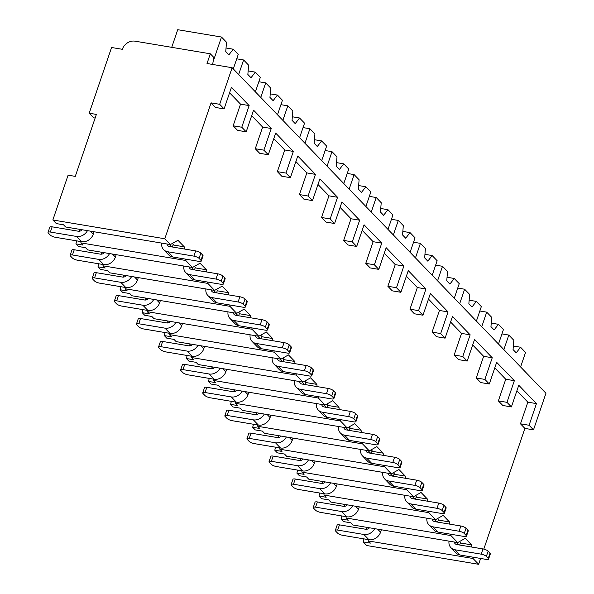 <?xml version="1.0" encoding="UTF-8"?>
<svg xmlns="http://www.w3.org/2000/svg" width="594" height="594" viewBox="0 0 594 594"><rect width="100%" height="100%" fill="white"/><g stroke="black" fill="none" stroke-linecap="round" stroke-linejoin="round"><path stroke-width="0.89" d="M96.377 114.412L89.197 113.202L111.568 47.498L122.334 49.302A10.714 8.932 136 0 1 134.964 41.164L210.321 53.802L207.016 63.506L232.128 67.723L219.676 104.314L211.063 102.866L164.798 238.766L52.851 219.98L68.102 175.178L75.275 176.381L96.377 114.412M95.137 118.043L93.622 117.79L89.197 113.202M366.995 529.098L366.32 528.987L366.825 527.509M79.499 229.314L79.7 231.192M80.814 241.558L80.955 242.901L83.071 245.092L75.898 243.889L78.423 246.51L85.595 247.713L87.712 249.903L192.486 267.486L200.052 263.209L206.37 269.758L206.608 271.963M101.596 252.235L101.804 254.121M102.91 264.478L103.059 265.822L105.175 268.02L97.995 266.817L100.52 269.431L107.7 270.641L109.816 272.832L214.59 290.414L222.156 286.13L228.467 292.686L228.705 294.884M123.701 275.163L123.901 277.042M125.015 287.407L125.156 288.751L127.272 290.941L120.099 289.738L122.624 292.359L129.796 293.562L131.913 295.76L236.687 313.335L244.253 309.058L250.571 315.607L250.802 317.812M145.797 298.084L146.005 299.97M147.112 310.335L147.26 311.672L149.376 313.87L142.196 312.667L144.721 315.28L151.901 316.491L154.017 318.681L258.791 336.263L266.357 331.987L272.668 338.535L272.906 340.733M167.902 321.012L168.102 322.891M169.216 333.256L169.357 334.6L171.473 336.791L164.3 335.588L166.825 338.209L173.997 339.412L176.114 341.609L280.888 359.184L288.454 354.908L294.773 361.456L295.003 363.662M189.998 343.933L190.206 345.819M191.313 356.185L191.461 357.521L193.577 359.719L186.397 358.516L188.922 361.137L196.102 362.34L198.218 364.53L302.992 382.113L310.558 377.836L316.869 384.385L317.107 386.583M212.103 366.862L212.303 368.748M213.417 379.106L213.558 380.45L215.674 382.64L208.501 381.437L211.026 384.058L218.198 385.261L220.315 387.459L325.089 405.034L332.655 400.757L338.974 407.306L339.204 409.511M234.199 389.79L234.407 391.669M235.514 402.034L235.662 403.371L237.778 405.568L230.598 404.366L233.123 406.987L240.303 408.189L242.419 410.38L347.193 427.962L354.759 423.685L361.07 430.234L361.308 432.439M256.304 412.711L256.504 414.597M257.618 424.955L257.759 426.299L259.875 428.497L252.702 427.286L255.227 429.908L262.399 431.11L264.516 433.308L369.29 450.883L376.856 446.606L383.175 453.163L383.405 455.36M278.4 435.64L278.608 437.518M279.715 447.883L279.863 449.227L281.979 451.418L274.799 450.215L277.324 452.836L284.504 454.039L286.62 456.237L391.394 473.812L398.96 469.535L405.271 476.084L405.509 478.289M300.505 458.561L300.705 460.447M301.819 470.804L301.96 472.148L304.076 474.346L296.903 473.143L299.428 475.757L306.601 476.967L308.717 479.158L413.491 496.74L421.057 492.463L427.376 499.012L427.606 501.21M322.601 481.489L322.802 483.368M323.916 493.733L324.064 495.077L326.18 497.267L319 496.064L321.525 498.685L328.705 499.888L330.821 502.086L435.595 519.661L443.161 515.384L449.472 521.933L449.71 524.138M344.706 504.41L344.906 506.296M346.02 516.661L346.161 517.998L348.277 520.196L341.105 518.993L343.629 521.606L350.802 522.817L352.918 525.007L457.692 542.589L465.258 538.312L471.577 544.861L471.807 547.059M366.802 527.338L367.003 529.217M368.117 539.582L368.265 540.926L370.381 543.116L363.201 541.914L366.676 545.515L478.623 564.3L480.613 558.457M52.851 219.98L56.319 223.582L63.499 224.784L65.615 226.982L170.389 244.557L177.955 240.28L184.266 246.837L184.504 249.035M164.798 238.766L170.389 244.557M211.063 102.866L215.481 107.455L224.094 108.895L231.467 87.244L249.146 105.584L240.533 104.136L229.581 92.775M233.16 125.794L237.585 130.376L246.198 131.823L241.773 127.235L233.16 125.794L240.533 104.136M255.264 148.715L259.682 153.304L268.295 154.744L263.877 150.163L255.264 148.715L262.637 127.064L251.685 115.704M277.361 171.644L281.786 176.225L290.399 177.673L285.974 173.084L277.361 171.644L284.734 149.985L273.782 138.625M299.465 194.565L303.883 199.153L312.496 200.594L308.078 196.013L299.465 194.565L306.838 172.913L295.886 161.553M321.562 217.493L325.987 222.074L334.6 223.522L330.175 218.934L321.562 217.493L328.935 195.834L317.983 184.474M343.666 240.414L348.084 245.003L356.697 246.451L352.279 241.862L343.666 240.414L351.039 218.763L340.087 207.403M365.763 263.342L370.188 267.924L378.801 269.372L374.376 264.79L365.763 263.342L373.136 241.691L362.184 230.323M387.867 286.271L392.285 290.852L400.898 292.3L396.48 287.711L387.867 286.271L395.24 264.612L384.288 253.252M409.964 309.192L414.389 313.781L422.995 315.221L418.577 310.64L409.964 309.192L417.337 287.541L406.385 276.18M432.068 332.12L436.486 336.701L445.099 338.149L440.681 333.561L432.068 332.12L439.441 310.462L428.489 299.101M454.165 355.041L458.59 359.63L467.196 361.07L462.778 356.489L454.165 355.041L461.538 333.39L450.586 322.03M476.269 377.97L480.687 382.551L489.3 383.999L484.882 379.41L476.269 377.97L483.642 356.311L472.69 344.951M498.366 400.891L502.791 405.479L511.397 406.92L506.979 402.338L498.366 400.891L505.739 379.239L494.787 367.879M232.128 67.723L545.953 393.258L533.501 429.848L529.083 425.259L520.47 423.819L527.843 402.168L516.891 390.8M520.47 423.819L524.888 428.4L483.798 549.108M472.891 557.165L473.039 558.501L478.623 564.3M450.794 534.236L450.935 535.58L457.692 542.589M428.69 511.308L428.838 512.652L435.595 519.661M406.593 488.387L406.734 489.731L413.491 496.74M384.489 465.458L384.637 466.802L391.394 473.812M362.392 442.537L362.533 443.881L369.29 450.883M340.288 419.609L340.436 420.953L347.193 427.962M318.191 396.688L318.332 398.025L325.089 405.034M296.087 373.76L296.235 375.104L302.992 382.113M273.99 350.839L274.131 352.175L280.888 359.184M251.886 327.91L252.034 329.254L258.791 336.263M229.789 304.982L229.93 306.326L236.687 313.335M207.692 282.061L207.833 283.405L214.59 290.414M185.588 259.132L185.729 260.476L192.486 267.486M473.039 558.501L368.265 540.926M450.935 535.58L346.161 517.998M428.838 512.652L324.064 495.077M406.734 489.731L301.96 472.148M384.637 466.802L279.863 449.227M362.533 443.881L257.759 426.299M340.436 420.953L235.662 403.371M318.332 398.025L213.558 380.45M296.235 375.104L191.461 357.521M274.131 352.175L169.357 334.6M252.034 329.254L147.26 311.672M229.93 306.326L125.156 288.751M207.833 283.405L103.059 265.822M185.729 260.476L80.955 242.901M460.357 542.975L471.577 544.861M459.659 545.025L460.536 542.456L459.615 541.498M481.199 554.165L455.004 549.769L460.06 555.011L486.248 559.399A4.121 1.195 -161.2 0 0 488.572 559.095A4.121 1.195 -161.2 0 0 488.261 558.367L486.367 556.4A4.121 1.195 -161.2 0 0 481.199 554.165L482.981 548.938L456.786 544.542A4.121 3.438 136 0 1 455.086 543.666A4.121 3.438 136 0 1 454.291 542.018M460.06 555.011A9.89 8.249 136 0 1 455.984 552.91L450.935 547.675A9.89 8.249 -44 0 0 455.004 549.769M488.261 558.367L490.043 553.14A4.121 1.195 18.8 0 1 490.354 553.868L488.572 559.095M369.498 527.791A4.121 3.438 136 0 1 365.644 529.247L339.449 524.858A4.121 1.195 18.8 0 0 337.132 525.163L335.35 530.39A4.121 1.195 -161.2 0 0 335.662 531.118L337.555 533.085A4.121 1.195 -161.2 0 0 342.723 535.32L368.919 539.716L363.862 534.474A9.89 8.249 -44 0 0 374.769 528.675M482.981 548.938A4.121 1.195 18.8 0 1 488.142 551.173L490.043 553.14M363.862 534.474L337.674 530.086A4.121 1.195 -161.2 0 0 335.35 530.39M381.4 529.789L380.576 532.202A9.89 8.249 136 0 1 368.919 539.716M449.012 541.134A9.89 8.249 -44 0 0 450.935 547.675M533.501 429.848L524.888 428.4M363.201 541.914L363.936 538.884M341.105 518.993L341.832 515.956M344.149 506.37L344.72 504.588M319 496.064L319.735 493.027M322.045 483.449L322.624 481.66M296.903 473.143L297.631 470.106M299.948 460.521L300.519 458.739M274.799 450.215L275.534 447.178M277.844 437.6L278.423 435.81M252.702 427.286L253.43 424.257M255.747 414.671L256.318 412.889M230.598 404.366L231.333 401.329M233.642 391.75L234.222 389.961M208.501 381.437L209.229 378.408M211.546 368.822L212.117 367.04M186.397 358.516L187.132 355.479M189.441 345.901L190.021 344.112M164.3 335.588L165.028 332.558M167.345 322.973L167.916 321.183M142.196 312.667L142.931 309.63M145.24 300.044L145.82 298.262M120.099 289.738L120.827 286.702M123.144 277.123L123.715 275.334M97.995 266.817L98.73 263.781M101.039 254.195L101.619 252.413M75.898 243.889L76.626 240.852M78.943 231.274L79.514 229.484M344.891 506.17L344.223 506.058M322.794 483.249L322.119 483.137M300.69 460.32L300.022 460.209M278.593 437.399L277.918 437.288M256.489 414.471L255.821 414.36M234.392 391.55L233.717 391.439M212.288 368.622L211.62 368.51M190.191 345.701L189.516 345.582M168.087 322.772L167.419 322.661M145.99 299.844L145.315 299.732M123.886 276.923L123.218 276.811M101.789 253.994L101.114 253.883M79.685 231.073L79.017 230.962M219.676 104.314L224.094 108.895M529.083 425.259L536.449 403.608L527.843 402.168M536.449 403.608L518.77 385.268L511.397 406.92M506.979 402.338L514.352 380.687L496.673 362.34L489.3 383.999M484.882 379.41L492.248 357.759L474.569 339.419L467.196 361.07M462.778 356.489L470.151 334.83L452.472 316.491L445.099 338.149M440.681 333.561L448.047 311.909L430.368 293.57L422.995 315.221M418.577 310.64L425.95 288.981L408.271 270.641L400.898 292.3M396.48 287.711L403.853 266.06L386.167 247.72L378.801 269.372M374.376 264.79L381.749 243.132L364.07 224.792L356.697 246.451M352.279 241.862L359.652 220.211L341.966 201.871L334.6 223.522M330.175 218.934L337.548 197.282L319.869 178.943L312.496 200.594M308.078 196.013L315.451 174.361L297.765 156.014L290.399 177.673M285.974 173.084L293.347 151.433L275.668 133.093L268.295 154.744M263.877 150.163L271.25 128.504L253.564 110.165L246.198 131.823M241.773 127.235L249.146 105.584M210.321 53.802L213.788 57.403L212.667 64.456M479.841 310.996L486.709 312.147L491.713 317.337L490.956 326.655L494.111 329.93L498.44 324.317L503.445 329.507L498.5 344.03M491.245 323.106L498.44 324.317M481.764 326.678L486.709 312.147M457.744 288.068L464.612 289.219L469.609 294.409L468.859 303.727L472.015 307.001L476.343 301.388L481.34 306.578L476.395 321.109M469.141 300.185L476.343 301.388M459.667 303.749L464.612 289.219M435.64 265.139L442.508 266.298L447.512 271.48L446.755 280.806L449.91 284.081L454.239 278.467L459.244 283.65L454.299 298.181M447.044 277.257L454.239 278.467M437.563 280.821L442.508 266.298M413.543 242.218L420.411 243.369L425.408 248.559L424.658 257.878L427.814 261.152L432.142 255.539L437.139 260.729L432.194 275.26M424.94 254.329L432.142 255.539M415.466 257.9L420.411 243.369M391.439 219.29L398.307 220.448L403.311 225.631L402.554 234.957L405.709 238.231L410.038 232.618L415.043 237.8L410.098 252.331M402.843 231.408L410.038 232.618M393.362 234.972L398.307 220.448M369.342 196.369L376.21 197.52L381.214 202.71L380.457 212.028L383.613 215.303L387.941 209.689L392.946 214.88L387.993 229.403M380.739 208.479L387.941 209.689M371.265 212.051L376.21 197.52M347.238 173.441L354.106 174.591L359.11 179.782L358.353 189.1L361.508 192.382L365.837 186.761L370.842 191.951L365.897 206.482M358.642 185.558L365.837 186.761M349.161 189.122L354.106 174.591M325.141 150.52L332.009 151.67L337.013 156.861L336.256 166.179L339.412 169.453L343.74 163.84L348.745 169.03L343.792 183.553M336.538 162.63L343.74 163.84M327.064 166.201L332.009 151.67M303.037 127.591L309.905 128.742L314.909 133.932L314.152 143.251L317.307 146.525L321.636 140.912L326.641 146.102L321.696 160.632M314.441 139.709L321.636 140.912M304.96 143.273L309.905 128.742M280.94 104.67L287.808 105.821L292.812 111.011L292.055 120.33L295.211 123.604L299.539 117.991L304.544 123.181L299.591 137.704M292.345 116.78L299.539 117.991M282.863 120.352L287.808 105.821M258.836 81.742L265.704 82.893L270.708 88.083L269.951 97.401L273.114 100.676L277.435 95.062L282.44 100.252L277.495 114.783M270.24 93.859L277.435 95.062M260.759 97.423L265.704 82.893M236.739 58.813L243.607 59.972L248.611 65.154L247.854 74.48L251.01 77.755L255.338 72.141L260.343 77.324L255.39 91.855M248.144 70.931L255.338 72.141M238.662 74.495L243.607 59.972M171.725 47.327L177.732 29.7L221.503 37.043L226.507 42.233L225.75 51.552L228.913 54.826L233.234 49.213L238.239 54.403L233.293 68.934M226.039 48.003L233.234 49.213M213.439 60.751L221.503 37.043M501.945 333.917L508.813 335.068L513.81 340.258L513.06 349.576L516.216 352.851L520.544 347.238L525.542 352.428L520.596 366.958M513.342 346.035L520.544 347.238M503.868 349.599L508.813 335.068M514.352 380.687L505.739 379.239M492.248 357.759L483.642 356.311M470.151 334.83L461.538 333.39M448.047 311.909L439.441 310.462M425.95 288.981L417.337 287.541M403.853 266.06L395.24 264.612M381.749 243.132L373.136 241.691M359.652 220.211L351.039 218.763M337.548 197.282L328.935 195.834M315.451 174.361L306.838 172.913M293.347 151.433L284.734 149.985M271.25 128.504L262.637 127.064M438.261 520.054L449.472 521.933M437.563 522.096L438.439 519.535L437.511 518.577M459.095 531.236L432.907 526.841L437.956 532.083L464.152 536.479A4.121 1.195 -161.2 0 0 466.476 536.167A4.121 1.195 -161.2 0 0 466.156 535.439L464.263 533.479A4.121 1.195 -161.2 0 0 459.095 531.236L460.877 526.009L434.682 521.614A4.121 3.438 136 0 1 432.989 520.745A4.121 3.438 136 0 1 432.187 519.089M437.956 532.083A9.89 8.249 136 0 1 433.887 529.989L428.838 524.747A9.89 8.249 -44 0 0 432.907 526.841M466.156 535.439L467.938 530.212A4.121 1.195 18.8 0 1 468.25 530.939L466.476 536.167M347.401 504.863A4.121 3.438 136 0 1 343.547 506.326L317.352 501.93A4.121 1.195 18.8 0 0 315.028 502.242L313.246 507.469A4.121 1.195 -161.2 0 0 313.565 508.189L315.459 510.157A4.121 1.195 -161.2 0 0 320.626 512.399L346.814 516.795L341.765 511.553A9.89 8.249 -44 0 0 352.673 505.746M460.877 526.009A4.121 1.195 18.8 0 1 466.045 528.252L467.938 530.212M341.765 511.553L315.57 507.157A4.121 1.195 -161.2 0 0 313.246 507.469M359.303 506.86L358.479 509.273A9.89 8.249 136 0 1 346.814 516.795M426.915 518.206A9.89 8.249 -44 0 0 428.838 524.747M416.156 497.126L427.376 499.012M415.458 499.175L416.335 496.606L415.414 495.648M436.998 508.316L410.803 503.92L415.859 509.155L442.047 513.55A4.121 1.195 -161.2 0 0 444.371 513.246A4.121 1.195 -161.2 0 0 444.06 512.518L442.166 510.55A4.121 1.195 -161.2 0 0 436.998 508.316L438.78 503.088L412.585 498.693A4.121 3.438 136 0 1 410.885 497.817A4.121 3.438 136 0 1 410.09 496.168M415.859 509.155A9.89 8.249 136 0 1 411.783 507.061L406.734 501.819A9.89 8.249 -44 0 0 410.803 503.92M444.06 512.518L445.842 507.291A4.121 1.195 18.8 0 1 446.153 508.019L444.371 513.246M325.297 481.942A4.121 3.438 136 0 1 321.443 483.397L295.248 479.009A4.121 1.195 18.8 0 0 292.931 479.313L291.149 484.541A4.121 1.195 -161.2 0 0 291.461 485.268L293.354 487.236A4.121 1.195 -161.2 0 0 298.522 489.471L324.718 493.866L319.669 488.624A9.89 8.249 -44 0 0 330.568 482.825M438.78 503.088A4.121 1.195 18.8 0 1 443.948 505.323L445.842 507.291M319.669 488.624L293.473 484.229A4.121 1.195 -161.2 0 0 291.149 484.541M337.199 483.939L336.375 486.352A9.89 8.249 136 0 1 324.718 493.866M404.818 495.277A9.89 8.249 -44 0 0 406.734 501.819M394.06 474.205L405.271 476.084M393.362 476.247L394.238 473.685L393.31 472.727M414.902 485.387L388.706 480.991L393.755 486.234L419.951 490.629A4.121 1.195 -161.2 0 0 422.275 490.317A4.121 1.195 -161.2 0 0 421.963 489.59L420.062 487.629A4.121 1.195 -161.2 0 0 414.902 485.387L416.676 480.16L390.481 475.764A4.121 3.438 136 0 1 388.788 474.896A4.121 3.438 136 0 1 387.986 473.24M393.755 486.234A9.89 8.249 136 0 1 389.686 484.14L384.637 478.898A9.89 8.249 -44 0 0 388.706 480.991M421.963 489.59L423.737 484.362A4.121 1.195 18.8 0 1 424.049 485.09L422.275 490.317M303.2 459.014A4.121 3.438 136 0 1 299.346 460.476L273.151 456.081A4.121 1.195 18.8 0 0 270.827 456.392L269.045 461.62A4.121 1.195 -161.2 0 0 269.364 462.34L271.258 464.308A4.121 1.195 -161.2 0 0 276.425 466.55L302.613 470.938L297.564 465.703A9.89 8.249 -44 0 0 308.472 459.897M416.676 480.16A4.121 1.195 18.8 0 1 421.844 482.402L423.737 484.362M297.564 465.703L271.369 461.308A4.121 1.195 -161.2 0 0 269.045 461.62M315.102 461.011L314.278 463.424A9.89 8.249 136 0 1 302.613 470.938M382.714 472.356A9.89 8.249 -44 0 0 384.637 478.898M371.955 451.277L383.175 453.163M371.257 453.326L372.134 450.757L371.213 449.799M392.797 462.459L366.602 458.071L371.658 463.305L397.846 467.701A4.121 1.195 -161.2 0 0 400.17 467.396A4.121 1.195 -161.2 0 0 399.859 466.669L397.965 464.701A4.121 1.195 -161.2 0 0 392.797 462.459L394.579 457.239L368.384 452.843A4.121 3.438 136 0 1 366.684 451.967A4.121 3.438 136 0 1 365.889 450.311M371.658 463.305A9.89 8.249 136 0 1 367.582 461.211L362.533 455.969A9.89 8.249 -44 0 0 366.602 458.071M399.859 466.669L401.641 461.441A4.121 1.195 18.8 0 1 401.952 462.169L400.17 467.396M281.096 436.093A4.121 3.438 136 0 1 277.242 437.548L251.047 433.152A4.121 1.195 18.8 0 0 248.73 433.464L246.948 438.691A4.121 1.195 -161.2 0 0 247.26 439.419L249.153 441.379A4.121 1.195 -161.2 0 0 254.321 443.621L280.517 448.017L275.468 442.775A9.89 8.249 -44 0 0 286.367 436.976M394.579 457.239A4.121 1.195 18.8 0 1 399.747 459.474L401.641 461.441M275.468 442.775L249.272 438.379A4.121 1.195 -161.2 0 0 246.948 438.691M292.998 438.09L292.181 440.503A9.89 8.249 136 0 1 280.517 448.017M360.617 449.428A9.89 8.249 -44 0 0 362.533 455.969M349.859 428.356L361.07 430.234M349.161 430.398L350.037 427.836L349.109 426.878M370.701 439.538L344.505 435.142L349.554 440.384L375.75 444.78A4.121 1.195 -161.2 0 0 378.074 444.468A4.121 1.195 -161.2 0 0 377.762 443.74L375.861 441.78A4.121 1.195 -161.2 0 0 370.701 439.538L372.475 434.311L346.28 429.915A4.121 3.438 136 0 1 344.587 429.039A4.121 3.438 136 0 1 343.785 427.39M349.554 440.384A9.89 8.249 136 0 1 345.485 438.283L340.436 433.048A9.89 8.249 -44 0 0 344.505 435.142M377.762 443.74L379.536 438.513A4.121 1.195 18.8 0 1 379.848 439.241L378.074 444.468M258.999 413.164A4.121 3.438 136 0 1 255.145 414.627L228.95 410.231A4.121 1.195 18.8 0 0 226.626 410.543L224.844 415.763A4.121 1.195 -161.2 0 0 225.163 416.491L227.057 418.458A4.121 1.195 -161.2 0 0 232.224 420.701L258.412 425.089L253.363 419.854A9.89 8.249 -44 0 0 264.271 414.048M372.475 434.311A4.121 1.195 18.8 0 1 377.643 436.553L379.536 438.513M253.363 419.854L227.168 415.458A4.121 1.195 -161.2 0 0 224.844 415.763M270.901 415.161L270.077 417.575A9.89 8.249 136 0 1 258.412 425.089M338.513 426.507A9.89 8.249 -44 0 0 340.436 433.048M327.754 405.427L338.974 407.306M327.064 407.477L327.933 404.908L327.012 403.95M348.596 416.609L322.401 412.214L327.457 417.456L353.645 421.851A4.121 1.195 -161.2 0 0 355.969 421.54A4.121 1.195 -161.2 0 0 355.658 420.819L353.764 418.852A4.121 1.195 -161.2 0 0 348.596 416.609L350.378 411.382L324.183 406.994A4.121 3.438 136 0 1 322.49 406.118A4.121 3.438 136 0 1 321.688 404.462M327.457 417.456A9.89 8.249 136 0 1 323.381 415.362L318.332 410.12A9.89 8.249 -44 0 0 322.401 412.214M355.658 420.819L357.44 415.592A4.121 1.195 18.8 0 1 357.751 416.312L355.969 421.54M236.895 390.236A4.121 3.438 136 0 1 233.041 391.698L206.846 387.303A4.121 1.195 18.8 0 0 204.529 387.615L202.747 392.842A4.121 1.195 -161.2 0 0 203.059 393.57L204.952 395.53A4.121 1.195 -161.2 0 0 210.12 397.772L236.315 402.168L231.266 396.926A9.89 8.249 -44 0 0 242.166 391.127M350.378 411.382A4.121 1.195 18.8 0 1 355.546 413.624L357.44 415.592M231.266 396.926L205.071 392.53A4.121 1.195 -161.2 0 0 202.747 392.842M248.797 392.233L247.98 394.654A9.89 8.249 136 0 1 236.315 402.168M316.416 403.578A9.89 8.249 -44 0 0 318.332 410.12M305.658 382.499L316.869 384.385M304.96 384.548L305.836 381.987L304.908 381.029M326.5 393.688L300.304 389.293L305.353 394.535L331.549 398.93A4.121 1.195 -161.2 0 0 333.873 398.619A4.121 1.195 -161.2 0 0 333.561 397.891L331.66 395.923A4.121 1.195 -161.2 0 0 326.5 393.688L328.274 388.461L302.079 384.066A4.121 3.438 136 0 1 300.386 383.189A4.121 3.438 136 0 1 299.584 381.541M305.353 394.535A9.89 8.249 136 0 1 301.284 392.434L296.235 387.199A9.89 8.249 -44 0 0 300.304 389.293M333.561 397.891L335.335 392.664A4.121 1.195 18.8 0 1 335.647 393.391L333.873 398.619M214.798 367.315A4.121 3.438 136 0 1 210.944 368.777L184.749 364.382A4.121 1.195 18.8 0 0 182.425 364.686L180.643 369.913A4.121 1.195 -161.2 0 0 180.962 370.641L182.855 372.609A4.121 1.195 -161.2 0 0 188.023 374.844L214.211 379.239L209.162 374.005A9.89 8.249 -44 0 0 220.07 368.198M328.274 388.461A4.121 1.195 18.8 0 1 333.442 390.696L335.335 392.664M209.162 374.005L182.967 369.609A4.121 1.195 -161.2 0 0 180.643 369.913M226.7 369.312L225.876 371.725A9.89 8.249 136 0 1 214.211 379.239M294.312 380.657A9.89 8.249 -44 0 0 296.235 387.199M283.553 359.578L294.773 361.456M282.863 361.62L283.732 359.058L282.811 358.1M304.395 370.76L278.2 366.364L283.256 371.606L309.444 376.002A4.121 1.195 -161.2 0 0 311.768 375.69A4.121 1.195 -161.2 0 0 311.456 374.963L309.563 373.002A4.121 1.195 -161.2 0 0 304.395 370.76L306.177 365.533L279.982 361.137A4.121 3.438 136 0 1 278.289 360.268A4.121 3.438 136 0 1 277.487 358.613M283.256 371.606A9.89 8.249 136 0 1 279.18 369.513L274.131 364.271A9.89 8.249 -44 0 0 278.2 366.364M311.456 374.963L313.238 369.743A4.121 1.195 18.8 0 1 313.55 370.463L311.768 375.69M192.694 344.386A4.121 3.438 136 0 1 188.84 345.849L162.645 341.453A4.121 1.195 18.8 0 0 160.328 341.765L158.546 346.993A4.121 1.195 -161.2 0 0 158.858 347.72L160.751 349.68A4.121 1.195 -161.2 0 0 165.919 351.923L192.114 356.318L187.065 351.076A9.89 8.249 -44 0 0 197.965 345.27M306.177 365.533A4.121 1.195 18.8 0 1 311.345 367.775L313.238 369.743M187.065 351.076L160.87 346.681A4.121 1.195 -161.2 0 0 158.546 346.993M204.596 346.384L203.779 348.804A9.89 8.249 136 0 1 192.114 356.318M272.215 357.729A9.89 8.249 -44 0 0 274.131 364.271M261.457 336.649L272.668 338.535M260.759 338.699L261.635 336.13L260.707 335.172M282.298 347.839L256.103 343.443L261.152 348.685L287.348 353.074A4.121 1.195 -161.2 0 0 289.672 352.769A4.121 1.195 -161.2 0 0 289.36 352.042L287.459 350.074A4.121 1.195 -161.2 0 0 282.298 347.839L284.073 342.612L257.878 338.216A4.121 3.438 136 0 1 256.185 337.34A4.121 3.438 136 0 1 255.383 335.692M261.152 348.685A9.89 8.249 136 0 1 257.083 346.584L252.034 341.35A9.89 8.249 -44 0 0 256.103 343.443M289.36 352.042L291.134 346.814A4.121 1.195 18.8 0 1 291.446 347.542L289.672 352.769M170.597 321.465A4.121 3.438 136 0 1 166.743 322.921L140.548 318.533A4.121 1.195 18.8 0 0 138.224 318.837L136.449 324.064A4.121 1.195 -161.2 0 0 136.761 324.792L138.654 326.759A4.121 1.195 -161.2 0 0 143.822 328.994L170.01 333.39L164.961 328.148A9.89 8.249 -44 0 0 175.869 322.349M284.073 342.612A4.121 1.195 18.8 0 1 289.241 344.847L291.134 346.814M164.961 328.148L138.766 323.76A4.121 1.195 -161.2 0 0 136.449 324.064M182.499 323.463L181.675 325.876A9.89 8.249 136 0 1 170.01 333.39M250.111 334.808A9.89 8.249 -44 0 0 252.034 341.35M239.352 313.729L250.571 315.607M238.662 315.77L239.531 313.209L238.61 312.251M260.194 324.911L233.999 320.515L239.055 325.757L265.243 330.153A4.121 1.195 -161.2 0 0 267.567 329.841A4.121 1.195 -161.2 0 0 267.255 329.113L265.362 327.153A4.121 1.195 -161.2 0 0 260.194 324.911L261.976 319.683L235.781 315.288A4.121 3.438 136 0 1 234.088 314.419A4.121 3.438 136 0 1 233.286 312.763M239.055 325.757A9.89 8.249 136 0 1 234.979 323.663L229.93 318.421A9.89 8.249 -44 0 0 233.999 320.515M267.255 329.113L269.037 323.886A4.121 1.195 18.8 0 1 269.349 324.614L267.567 329.841M148.493 298.537A4.121 3.438 136 0 1 144.639 300L118.444 295.604A4.121 1.195 18.8 0 0 116.127 295.916L114.345 301.143A4.121 1.195 -161.2 0 0 114.657 301.863L116.55 303.831A4.121 1.195 -161.2 0 0 121.718 306.073L147.913 310.469L142.864 305.227A9.89 8.249 -44 0 0 153.764 299.421M261.976 319.683A4.121 1.195 18.8 0 1 267.144 321.926L269.037 323.886M142.864 305.227L116.669 300.831A4.121 1.195 -161.2 0 0 114.345 301.143M160.395 300.534L159.578 302.947A9.89 8.249 136 0 1 147.913 310.469M228.014 311.88A9.89 8.249 -44 0 0 229.93 318.421M217.256 290.8L228.467 292.686M216.558 292.849L217.434 290.28L216.506 289.323M238.097 301.99L211.902 297.594L216.951 302.829L243.146 307.224A4.121 1.195 -161.2 0 0 245.471 306.92A4.121 1.195 -161.2 0 0 245.159 306.192L243.258 304.225A4.121 1.195 -161.2 0 0 238.097 301.99L239.872 296.762L213.677 292.367A4.121 3.438 136 0 1 211.984 291.491A4.121 3.438 136 0 1 211.182 289.842M216.951 302.829A9.89 8.249 136 0 1 212.882 300.735L207.833 295.493A9.89 8.249 -44 0 0 211.902 297.594M245.159 306.192L246.933 300.965A4.121 1.195 18.8 0 1 247.245 301.693L245.471 306.92M126.396 275.616A4.121 3.438 136 0 1 122.542 277.071L96.347 272.683A4.121 1.195 18.8 0 0 94.023 272.988L92.248 278.215A4.121 1.195 -161.2 0 0 92.56 278.942L94.453 280.91A4.121 1.195 -161.2 0 0 99.621 283.145L125.809 287.541L120.76 282.298A9.89 8.249 -44 0 0 131.668 276.5M239.872 296.762A4.121 1.195 18.8 0 1 245.04 298.997L246.933 300.965M120.76 282.298L94.565 277.903A4.121 1.195 -161.2 0 0 92.248 278.215M138.298 277.613L137.474 280.026A9.89 8.249 136 0 1 125.809 287.541M205.91 288.951A9.89 8.249 -44 0 0 207.833 295.493M195.151 267.879L206.37 269.758M194.461 269.921L195.329 267.359L194.409 266.402M215.993 279.061L189.798 274.666L194.854 279.908L221.042 284.303A4.121 1.195 -161.2 0 0 223.366 283.991A4.121 1.195 -161.2 0 0 223.054 283.264L221.161 281.304A4.121 1.195 -161.2 0 0 215.993 279.061L217.775 273.834L191.58 269.438A4.121 3.438 136 0 1 189.887 268.57A4.121 3.438 136 0 1 189.085 266.914M194.854 279.908A9.89 8.249 136 0 1 190.785 277.814L185.729 272.572A9.89 8.249 -44 0 0 189.798 274.666M223.054 283.264L224.836 278.037A4.121 1.195 18.8 0 1 225.148 278.764L223.366 283.991M104.292 252.688A4.121 3.438 136 0 1 100.438 254.15L74.243 249.755A4.121 1.195 18.8 0 0 71.926 250.067L70.144 255.294A4.121 1.195 -161.2 0 0 70.456 256.014L72.349 257.982A4.121 1.195 -161.2 0 0 77.517 260.224L103.712 264.612L98.663 259.378A9.89 8.249 -44 0 0 109.563 253.571M217.775 273.834A4.121 1.195 18.8 0 1 222.943 276.076L224.836 278.037M98.663 259.378L72.468 254.982A4.121 1.195 -161.2 0 0 70.144 255.294M116.194 254.685L115.377 257.098A9.89 8.249 136 0 1 103.712 264.612M183.813 266.03A9.89 8.249 -44 0 0 185.729 272.572M173.054 244.951L184.266 246.837M172.357 247L173.233 244.431L172.305 243.473M193.896 256.133L167.701 251.745L172.75 256.979L198.945 261.375A4.121 1.195 -161.2 0 0 201.269 261.063A4.121 1.195 -161.2 0 0 200.958 260.343L199.057 258.375A4.121 1.195 -161.2 0 0 193.896 256.133L195.671 250.906L169.476 246.517A4.121 3.438 136 0 1 167.783 245.641A4.121 3.438 136 0 1 166.981 243.986M172.75 256.979A9.89 8.249 136 0 1 168.681 254.885L163.632 249.643A9.89 8.249 -44 0 0 167.701 251.745M200.958 260.343L202.732 255.116A4.121 1.195 18.8 0 1 203.044 255.843L201.269 261.063M82.195 229.767A4.121 3.438 136 0 1 78.341 231.222L52.146 226.826A4.121 1.195 18.8 0 0 49.822 227.138L48.047 232.365A4.121 1.195 -161.2 0 0 48.359 233.093L50.252 235.053A4.121 1.195 -161.2 0 0 55.42 237.296L81.608 241.691L76.559 236.449A9.89 8.249 -44 0 0 87.467 230.65M195.671 250.906A4.121 1.195 18.8 0 1 200.839 253.148L202.732 255.116M76.559 236.449L50.364 232.054A4.121 1.195 -161.2 0 0 48.047 232.365M94.097 231.764L93.273 234.177A9.89 8.249 136 0 1 81.608 241.691M161.709 243.102A9.89 8.249 -44 0 0 163.632 249.643M459.006 544.913L456.586 542.404M337.674 530.086L339.449 524.858M380.576 532.202L377.643 529.157M486.367 556.4L488.142 551.173M436.909 521.992L434.481 519.475M315.57 507.157L317.352 501.93M358.479 509.273L355.546 506.229M464.263 533.479L466.045 528.252M414.805 499.064L412.385 496.547M293.473 484.229L295.248 479.009M336.375 486.352L333.442 483.308M442.166 510.55L443.948 505.323M392.708 476.136L390.28 473.626M271.369 461.308L273.151 456.081M314.278 463.424L311.345 460.38M420.062 487.629L421.844 482.402M370.604 453.215L368.183 450.698M249.272 438.379L251.047 433.152M292.181 440.503L289.241 437.459M397.965 464.701L399.747 459.474M348.507 430.286L346.079 427.777M227.168 415.458L228.95 410.231M270.077 417.575L267.144 414.53M375.861 441.78L377.643 436.553M326.403 407.365L323.982 404.848M205.071 392.53L206.846 387.303M247.98 394.654L245.04 391.609M353.764 418.852L355.546 413.624M304.306 384.437L301.878 381.927M182.967 369.609L184.749 364.382M225.876 371.725L222.943 368.681M331.66 395.923L333.442 390.696M282.202 361.516L279.781 358.999M160.87 346.681L162.645 341.453M203.779 348.804L200.839 345.753M309.563 373.002L311.345 367.775M260.105 338.587L257.677 336.078M138.766 323.76L140.548 318.533M181.675 325.876L178.742 322.832M287.459 350.074L289.241 344.847M238.001 315.659L235.58 313.149M116.669 300.831L118.444 295.604M159.578 302.947L156.638 299.903M265.362 327.153L267.144 321.926M215.904 292.738L213.476 290.221M94.565 277.903L96.347 272.683M137.474 280.026L134.541 276.982M243.258 304.225L245.04 298.997M193.8 269.81L191.379 267.3M72.468 254.982L74.243 249.755M115.377 257.098L112.437 254.054M221.161 281.304L222.943 276.076M171.703 246.889L169.275 244.372M50.364 232.054L52.146 226.826M93.273 234.177L90.34 231.133M199.057 258.375L200.839 253.148"/></g></svg>
